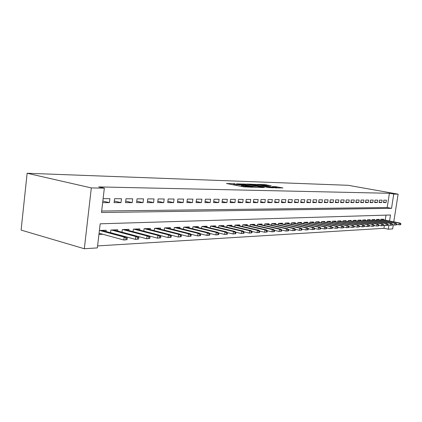 <?xml version="1.0" encoding="UTF-8"?>
<svg xmlns="http://www.w3.org/2000/svg" width="422" height="422" viewBox="0 0 422 422"><rect width="100%" height="100%" fill="white"/><g stroke="black" fill="none" stroke-linecap="round" stroke-linejoin="round"><path stroke-width="0.63" d="M235.033 183.739L226.456 183.501L243.557 186.846L252.899 187.252L243.705 186.033L242.228 185.548L243.731 185.427L234.917 184.324L233.487 183.85L235.033 183.739M271.288 185.833L264.895 184.62L257.109 184.377L275.772 187.895L282.919 187.938L275.73 186.677L272.354 186.593L276.916 187.669L272.216 187.173L260.052 184.699L271.288 185.833M101.676 211.021L387.19 207.529L389.406 193.292L393.758 194.067L398.115 194.157L348.166 185.3L27.129 173.257L21.1 230.085L84.321 248.743L97.366 247.899L100.183 223.808L390.487 214.993L389.553 220.964M389.406 193.292L98.664 186.904L104.345 188.18L91.321 187.917L27.129 173.257M246.021 184.14L236.462 183.828L253.411 187.12L263.307 187.537L246.021 184.14L245.92 184.899M246.97 184.029L256.418 184.483L273.546 187.816L268.471 187.537L260.036 186.028L257.605 185.97L264.288 187.468L246.954 184.129M114.299 233.756L114.615 233.746M102.657 202.639L109.43 202.639L109.899 198.683L103.121 198.646M121.478 198.741L114.578 198.704L114.114 202.639L121.014 202.634L121.478 198.741M132.682 198.804L126.004 198.767L125.54 202.634L132.218 202.634L132.682 198.804M143.522 198.862L137.06 198.825L136.601 202.629L143.063 202.629L143.522 198.862M154.019 198.92L147.763 198.883L147.304 202.629L153.561 202.623L154.019 198.92M164.19 198.973L158.123 198.941L157.67 202.623L163.731 202.623L164.19 198.973M174.043 199.026L168.167 198.994L167.713 202.618L173.59 202.618L174.043 199.026M183.602 199.078L177.899 199.047L177.446 202.618L183.148 202.618L183.602 199.078M192.87 199.126L187.342 199.1L186.893 202.613L192.421 202.613L192.87 199.126M201.869 199.173L196.504 199.147L196.056 202.613L201.421 202.607L201.869 199.173M210.61 199.221L205.398 199.195L204.95 202.607L210.161 202.607L210.61 199.221M219.097 199.268L214.033 199.242L213.59 202.607L218.654 202.602L219.097 199.268M227.347 199.311L222.426 199.284L221.983 202.602L226.904 202.602L227.347 199.311M235.365 199.358L230.581 199.332L230.143 202.602L234.927 202.597L235.365 199.358M243.167 199.4L238.509 199.374L238.077 202.597L242.729 202.597L243.167 199.4M250.752 199.437L246.226 199.416L245.794 202.597L250.32 202.597L250.752 199.437M258.143 199.479L253.733 199.453L253.3 202.592L257.71 202.592L258.143 199.479M265.332 199.516L261.039 199.495L260.611 202.592L264.905 202.592L265.332 199.516M272.338 199.553L268.16 199.532L267.733 202.592L271.916 202.586L272.338 199.553M279.164 199.59L275.091 199.569L274.669 202.586L278.742 202.586L279.164 199.59M285.815 199.627L281.849 199.606L281.427 202.586L285.399 202.586L285.815 199.627M292.304 199.664L288.432 199.643L288.015 202.581L291.887 202.581L292.304 199.664M298.628 199.696L294.851 199.675L294.44 202.581L298.217 202.581L298.628 199.696M304.805 199.733L301.118 199.712L300.707 202.581L304.394 202.576L304.805 199.733M310.824 199.764L307.232 199.743L306.82 202.576L310.418 202.576L310.824 199.764M316.706 199.796L313.193 199.775L312.786 202.576L316.3 202.576L316.706 199.796M322.445 199.828L319.021 199.806L318.615 202.576L322.044 202.571L322.445 199.828M328.058 199.854L324.708 199.838L324.302 202.571L327.657 202.571L328.058 199.854M333.533 199.886L330.262 199.87L329.862 202.571L333.137 202.571L333.533 199.886M338.887 199.912L335.69 199.896L335.295 202.571L338.491 202.565L338.887 199.912M344.125 199.944L340.997 199.928L340.601 202.565L343.73 202.565L344.125 199.944M349.242 199.97L346.182 199.954L345.792 202.565L348.852 202.565L349.242 199.97M354.248 199.996L351.257 199.981L350.867 202.565L353.858 202.56L354.248 199.996M359.143 200.023L356.215 200.007L355.83 202.56L358.758 202.56L359.143 200.023M363.933 200.049L361.074 200.033L360.689 202.56L363.553 202.56L363.933 200.049M368.622 200.075L365.821 200.06L365.441 202.56L368.242 202.56L368.622 200.075M373.212 200.097L370.469 200.086L370.094 202.56L372.837 202.555L373.212 200.097M377.706 200.123L375.021 200.107L374.646 202.555L377.331 202.555L377.706 200.123M382.11 200.149L379.478 200.133L379.104 202.555L381.736 202.555L382.11 200.149M383.471 202.555L386.051 202.555L386.42 200.17L383.846 200.155L383.471 202.555M97.598 245.92L383.951 228.302L384.431 225.237M385.233 220.099L386.003 215.13M98.938 234.458L102.878 234.279M106.033 231.525L106.186 230.222L99.402 230.496M110.548 232.744L110.87 230.037L117.78 229.763L117.627 231.019M121.995 232.184L122.306 229.584L128.995 229.315L128.847 230.533M133.072 231.646L133.378 229.141L139.851 228.882L139.703 230.064M143.797 231.124L144.097 228.713L150.364 228.466L150.221 229.61M154.183 230.623L154.473 228.302L160.545 228.059L160.407 229.167M164.253 230.143L164.533 227.901L170.419 227.669L170.282 228.745M174.012 229.679L174.286 227.516L179.994 227.284L179.862 228.334M183.475 229.23L183.744 227.136L189.283 226.915L189.151 227.933M192.659 228.798L192.923 226.772L198.303 226.556L198.171 227.548M201.579 228.376L201.837 226.419L207.06 226.208L206.933 227.173M210.24 227.97L210.494 226.071L215.568 225.87L215.442 226.809M218.659 227.579L218.902 225.738L223.834 225.543L223.713 226.461M226.841 227.2L227.078 225.411L231.873 225.221L231.757 226.118M234.796 226.83L235.028 225.095L239.696 224.91L239.575 225.786M242.534 226.472L242.766 224.789L247.308 224.609L247.186 225.459M250.067 226.123L250.293 224.488L254.714 224.314L254.598 225.148M257.399 225.786L257.62 224.198L261.925 224.024L261.814 224.842M264.541 225.459L264.758 223.913L268.951 223.744L268.84 224.541M271.499 225.142L271.715 223.634L275.798 223.47L275.687 224.251M278.283 224.831L278.488 223.365L282.476 223.206L282.365 223.971M284.892 224.53L285.098 223.101L288.98 222.948L288.875 223.697M291.338 224.24L291.539 222.848L295.331 222.695L295.226 223.428M297.631 223.955L297.827 222.594L301.524 222.447L301.419 223.169M303.766 223.676L303.956 222.352L307.564 222.209L307.464 222.911M309.753 223.407L309.943 222.114L313.467 221.972L313.367 222.663M315.603 223.143L315.788 221.882L319.227 221.745L319.132 222.42M321.316 222.89L321.495 221.655L324.856 221.518L324.761 222.183M326.897 222.637L327.071 221.434L330.357 221.302L330.262 221.956M332.346 222.394L332.52 221.212L335.733 221.086L335.638 221.729M337.679 222.157L337.848 221.001L340.987 220.88L340.892 221.508M342.886 221.925L343.054 220.796L346.124 220.674L346.035 221.292M347.981 221.698L348.15 220.595L351.151 220.474L351.057 221.081M352.966 221.476L353.13 220.395L356.068 220.279L355.978 220.875M357.845 221.26L358.004 220.2L360.879 220.089L360.789 220.674M362.614 221.049L362.772 220.01L365.589 219.899L365.499 220.479M367.288 220.843L367.441 219.825L370.199 219.714L370.11 220.284M371.861 220.637L372.014 219.64L374.71 219.535L374.625 220.094M376.34 220.442L376.493 219.466L379.135 219.361L379.046 219.909M380.728 220.247L380.876 219.292L383.466 219.187L383.382 219.73M393.304 224.778L392.655 228.914L388.266 229.199L388.92 225.005M383.951 228.302L388.266 229.199M393.773 221.808L398.115 194.157M104.345 188.18L101.502 212.509L391.526 208.352L393.758 194.067M91.321 187.917L84.321 248.743M387.19 207.529L391.526 208.352M109.43 202.639L102.841 201.062M121.014 202.634L114.299 201.046M132.218 202.634L125.724 201.115M143.063 202.629L136.775 201.173M153.561 202.623L147.473 201.231M163.731 202.623L157.833 201.283M173.59 202.618L167.872 201.336M183.148 202.618L177.604 201.384M192.421 202.613L187.046 201.426M201.421 202.607L196.204 201.468M210.161 202.607L205.092 201.51M218.654 202.602L213.727 201.547M226.904 202.602L222.12 201.579M234.927 202.597L230.275 201.616M242.729 202.597L238.203 201.647M250.32 202.597L245.915 201.674M257.71 202.592L253.422 201.705M264.905 202.592L260.733 201.732M271.916 202.586L267.849 201.753M278.742 202.586L274.78 201.779M285.399 202.586L281.537 201.8M291.887 202.581L288.12 201.827M298.217 202.581L294.545 201.843M304.394 202.576L300.807 201.864M310.418 202.576L306.921 201.885M316.3 202.576L312.887 201.901M322.044 202.571L318.71 201.916M327.657 202.571L324.397 201.938M333.137 202.571L329.957 201.953M338.491 202.565L335.384 201.964M343.73 202.565L340.691 201.98M348.852 202.565L345.876 201.996M353.858 202.56L350.951 202.006M358.758 202.56L355.915 202.022M363.553 202.56L360.768 202.032M368.242 202.56L365.521 202.043M372.837 202.555L370.168 202.054M377.331 202.555L374.72 202.064M381.736 202.555L379.178 202.075M386.051 202.555L383.545 202.085M242.101 186.471L241.548 186.455M233.366 184.767L232.854 184.752M256.492 187.363L256.122 187.294M238.309 183.95L253.332 186.946L256.154 187.078L244.512 184.63L238.309 183.95M254.619 184.878L249.819 184.377L256.502 185.706L258.934 185.764L254.619 184.878M127.059 239.696L127.254 238.082L126.078 238.145L125.883 239.759L127.059 239.696L123.815 240.018L124.163 237.106L126.289 237L101.866 230.396M126.078 238.145L124.163 237.106L99.719 230.481M125.883 239.759L123.815 240.018L99.08 233.234M126.289 237L127.254 238.082M138.632 239.058L138.827 237.47L137.688 237.533L137.493 239.121L138.632 239.058L135.451 239.374L135.8 236.515L137.852 236.41L113.55 229.932M137.688 237.533L135.8 236.515L111.477 230.011M137.493 239.121L135.451 239.374L110.559 232.649M137.852 236.41L138.827 237.47M149.815 238.446L150.01 236.884L148.908 236.942L148.713 238.504L149.815 238.446L146.692 238.752L147.041 235.94L149.024 235.84L124.854 229.484M148.908 236.942L147.041 235.94L122.844 229.563M148.713 238.504L146.692 238.752L122 232.169M149.024 235.84L150.01 236.884M160.629 237.85L160.824 236.315L159.759 236.367L159.563 237.908L160.629 237.85L157.57 238.156L157.912 235.386L159.832 235.291L135.789 229.046M159.759 236.367L157.912 235.386L133.848 229.125M159.563 237.908L157.57 238.156L149.108 235.924M159.832 235.291L160.824 236.315M171.095 237.275L171.285 235.761L170.251 235.819L170.061 237.328L171.095 237.275L168.088 237.57L168.431 234.854L170.288 234.759L146.381 228.624M170.251 235.819L168.431 234.854L144.503 228.698M170.061 237.328L168.088 237.57L160.012 235.471M170.288 234.759L171.285 235.761M181.223 236.716L181.413 235.228L180.41 235.281L180.22 236.768L181.223 236.716L178.274 237.011L178.612 234.331L180.41 234.242L156.646 228.218M180.41 235.281L178.612 234.331L154.821 228.286M180.22 236.768L178.274 237.011L170.557 235.028M180.41 234.242L181.413 235.228M191.029 236.178L191.219 234.711L190.253 234.764L190.064 236.23L191.029 236.178L188.133 236.468L188.476 233.83L190.216 233.741L166.595 227.822M190.253 234.764L188.476 233.83L164.823 227.891M190.064 236.23L188.133 236.468L180.769 234.595M190.216 233.741L191.219 234.711M200.534 235.655L200.724 234.215L199.785 234.263L199.595 235.703L200.534 235.655L197.691 235.94L198.029 233.345L199.717 233.255L176.238 227.437M199.785 234.263L198.029 233.345L174.523 227.505M199.595 235.703L197.691 235.94L190.665 234.173M199.717 233.255L200.724 234.215M209.75 235.149L209.94 233.73L209.027 233.777L208.843 235.196L209.75 235.149L206.954 235.429L207.292 232.87L208.932 232.786L185.596 227.062M209.027 233.777L207.292 232.87L183.934 227.131M208.843 235.196L206.954 235.429L200.25 233.762M208.932 232.786L209.94 233.73M218.691 234.653L218.876 233.255L217.995 233.303L217.805 234.706L218.691 234.653L215.943 234.927L216.275 232.411L217.868 232.332L194.684 226.704M217.995 233.303L216.275 232.411L193.065 226.767M217.805 234.706L215.943 234.927L209.539 233.355M217.868 232.332L218.876 233.255M227.363 234.178L227.548 232.802L226.693 232.844L226.508 234.226L227.363 234.178L224.662 234.447L224.995 231.968L226.535 231.889L203.504 226.35M226.693 232.844L224.995 231.968L201.938 226.414M226.508 234.226L224.662 234.447L218.554 232.96M226.535 231.889L227.548 232.802M235.782 233.714L235.967 232.358L235.138 232.401L234.954 233.762L235.782 233.714L233.129 233.983L233.461 231.536L234.959 231.462L212.076 226.007M235.138 232.401L233.461 231.536L210.552 226.071M234.954 233.762L233.129 233.983L227.3 232.575M234.959 231.462L235.967 232.358M243.963 233.266L244.143 231.926L243.336 231.968L243.156 233.308L243.963 233.266L241.352 233.53L241.679 231.119L243.135 231.045L220.405 225.68M243.336 231.968L241.679 231.119L218.923 225.738M243.156 233.308L241.352 233.53L235.787 232.2M243.135 231.045L244.143 231.926M251.908 232.828L252.092 231.509L251.306 231.551L251.122 232.87L251.908 232.828L249.339 233.086L249.666 230.713L251.079 230.639L228.502 225.353M251.306 231.551L249.666 230.713L227.078 225.417M251.122 232.87L249.339 233.086L244.032 231.831M251.079 230.639L252.092 231.509M259.635 232.401L259.815 231.103L259.05 231.145L258.871 232.443L259.635 232.401L257.103 232.659L257.431 230.317L258.802 230.243L236.378 225.042M259.05 231.145L257.431 230.317L235.028 225.111M258.871 232.443L257.103 232.659L252.045 231.472M258.802 230.243L259.815 231.103M267.147 231.989L267.326 230.707L266.583 230.744L266.403 232.031L267.147 231.989L264.657 232.242L264.979 229.932L266.314 229.863L244.043 224.736M266.583 230.744L264.979 229.932L242.761 224.81M266.403 232.031L264.657 232.242L259.81 231.114M266.314 229.863L267.326 230.707M274.453 231.588L274.632 230.322L273.91 230.359L273.73 231.625L274.453 231.588L272 231.836L272.322 229.557L273.625 229.489L251.501 224.441M273.91 230.359L272.322 229.557L250.288 224.52M273.73 231.625L272 231.836L267.316 230.755M273.625 229.489L274.632 230.322M281.564 231.198L281.743 229.948L281.036 229.985L280.862 231.235L281.564 231.198L279.153 231.441L279.469 229.193L280.736 229.125L258.77 224.151M281.036 229.985L279.469 229.193L257.615 224.235M280.862 231.235L279.153 231.441L274.616 230.401M280.736 229.125L281.743 229.948M288.484 230.813L288.664 229.584L287.978 229.621L287.804 230.855L288.484 230.813L286.111 231.056L286.427 228.835L287.662 228.777L265.844 223.871M287.978 229.621L286.427 228.835L264.752 223.955M287.804 230.855L286.111 231.056L281.727 230.059M287.662 228.777L288.664 229.584M295.231 230.444L295.405 229.23L294.735 229.262L294.561 230.481L295.231 230.444L292.889 230.681L293.2 228.492L294.403 228.429L272.739 223.597M294.735 229.262L293.2 228.492L271.705 223.686M294.561 230.481L292.889 230.681L288.643 229.726M294.403 228.429L295.405 229.23M301.799 230.085L301.973 228.882L301.324 228.919L301.15 230.117L301.799 230.085L299.488 230.317L299.805 228.154L300.97 228.096L279.459 223.328M301.324 228.919L299.805 228.154L278.483 223.423M301.15 230.117L299.488 230.317L295.379 229.394M300.97 228.096L301.973 228.882M308.197 229.732L308.371 228.545L307.738 228.582L307.564 229.768L308.197 229.732L305.924 229.964L306.235 227.827L307.374 227.769L286.01 223.064M307.738 228.582L306.235 227.827L285.087 223.164M307.564 229.768L305.924 229.964L301.941 229.077M307.374 227.769L308.371 228.545M314.437 229.389L314.612 228.218L313.994 228.249L313.82 229.42L314.437 229.389L312.196 229.615L312.507 227.505L313.615 227.453L292.404 222.811M313.994 228.249L312.507 227.505L291.528 222.916M313.82 229.42L312.196 229.615L308.34 228.761M313.615 227.453L314.612 228.218M320.525 229.051L320.694 227.896L320.092 227.927L319.923 229.088L320.525 229.051L318.315 229.278L318.621 227.194L319.702 227.142L298.639 222.563M320.092 227.927L318.621 227.194L297.816 222.668M319.923 229.088L318.315 229.278L314.575 228.455M319.702 227.142L320.694 227.896M326.459 228.724L326.628 227.585L326.042 227.616L325.874 228.761L326.459 228.724L324.281 228.946L324.581 226.894L325.642 226.841L304.726 222.32M326.042 227.616L324.581 226.894L303.945 222.431M325.874 228.761L324.281 228.946L320.657 228.16M325.642 226.841L326.628 227.585M332.251 228.407L332.42 227.279L331.85 227.31L331.681 228.439L332.251 228.407L330.104 228.624L330.405 226.598L331.439 226.545L310.666 222.083M331.85 227.31L330.405 226.598L309.933 222.199M331.681 228.439L330.104 228.624L326.586 227.864M331.439 226.545L332.42 227.279M337.906 228.096L338.075 226.983L337.516 227.015L337.347 228.128L337.906 228.096L335.785 228.313L336.086 226.308L337.094 226.255L316.468 221.856M337.516 227.015L336.086 226.308L315.777 221.967M337.347 228.128L335.785 228.313L332.378 227.579M337.094 226.255L338.075 226.983M343.429 227.796L343.592 226.693L343.044 226.719L342.88 227.822L343.429 227.796L341.335 228.007L341.63 226.023L342.617 225.976L322.134 221.629M343.044 226.719L341.63 226.023L321.485 221.745M342.88 227.822L341.335 228.007L338.027 227.3M342.617 225.976L343.592 226.693M348.82 227.495L348.983 226.408L348.451 226.435L348.282 227.527L348.82 227.495L346.752 227.706L347.048 225.749L348.008 225.696L327.672 221.408M348.451 226.435L347.048 225.749L327.061 221.524M348.282 227.527L346.752 227.706L343.54 227.025M348.008 225.696L348.983 226.408M354.084 227.205L354.248 226.134L353.726 226.16L353.562 227.236L354.084 227.205L352.043 227.416L352.338 225.48L353.277 225.432L333.085 221.191M353.726 226.16L352.338 225.48L332.51 221.313M353.562 227.236L352.043 227.416L348.931 226.756M353.277 225.432L354.248 226.134M359.227 226.925L359.391 225.86L358.885 225.886L358.721 226.952L359.227 226.925L357.218 227.131L357.508 225.216L358.426 225.169L338.375 220.98M358.885 225.886L357.508 225.216L337.832 221.102M358.721 226.952L357.218 227.131L354.19 226.493M358.426 225.169L359.391 225.86M364.26 226.646L364.418 225.596L363.922 225.622L363.764 226.677L364.26 226.646L362.271 226.851L362.561 224.958L363.458 224.91L343.545 220.775M363.922 225.622L362.561 224.958L343.039 220.901M363.764 226.677L362.271 226.851L359.333 226.234M363.458 224.91L364.418 225.596M369.176 226.377L369.334 225.337L368.849 225.364L368.691 226.403L369.176 226.377L367.214 226.577L367.499 224.704L368.38 224.662L348.604 220.574M368.849 225.364L367.499 224.704L348.134 220.701M368.691 226.403L367.214 226.577L364.36 225.981M368.38 224.662L369.334 225.337M373.987 226.113L374.145 225.084L373.67 225.111L373.512 226.139L373.987 226.113L372.046 226.308L372.331 224.457L373.19 224.414L353.557 220.379M373.67 225.111L372.331 224.457L353.114 220.506M373.512 226.139L372.046 226.308L369.276 225.733M373.19 224.414L374.145 225.084M378.692 225.854L378.845 224.836L378.381 224.863L378.223 225.881L378.692 225.854L376.772 226.05L377.057 224.219L377.896 224.177L358.399 220.184M378.381 224.863L377.057 224.219L357.988 220.31M378.223 225.881L376.772 226.05L374.082 225.496M377.896 224.177L378.845 224.836M383.292 225.601L383.45 224.594L382.991 224.62L382.838 225.628L383.292 225.601L381.398 225.791L381.683 223.982L382.501 223.94L363.136 219.994M382.991 224.62L381.683 223.982L362.756 220.126M382.838 225.628L381.398 225.791L378.782 225.258M382.501 223.94L383.45 224.594M387.797 225.353L387.95 224.356L387.507 224.383L387.349 225.38L387.797 225.353L385.924 225.543L386.204 223.75L387.011 223.713L367.778 219.809M387.507 224.383L386.204 223.75L367.425 219.941M387.349 225.38L385.924 225.543L383.382 225.026M387.011 223.713L387.95 224.356M392.207 225.111L392.36 224.124L391.922 224.151L391.769 225.132L392.207 225.111L390.355 225.301L390.635 223.528L391.421 223.486L372.32 219.63M391.922 224.151L390.635 223.528L371.998 219.762M391.769 225.132L390.355 225.301L387.881 224.794M391.421 223.486L392.36 224.124M396.522 224.873L396.675 223.897L396.247 223.918L396.094 224.894L396.522 224.873L394.691 225.058L394.971 223.307L395.741 223.264L376.772 219.456M396.247 223.918L394.971 223.307L376.471 219.582M396.094 224.894L394.691 225.058L392.291 224.573M395.741 223.264L396.675 223.897M400.747 224.641L400.9 223.676L400.483 223.697L400.33 224.662L400.747 224.641L398.943 224.826L399.217 223.09L399.972 223.048L381.135 219.282M400.483 223.697L399.217 223.09L380.855 219.414M400.33 224.662L398.943 224.826L396.601 224.351M399.972 223.048L400.9 223.676M234.811 185.137L234.917 184.324M236.214 185.411L236.325 184.599M241.453 186.434L241.611 185.253M243.594 186.856L243.705 186.033M245.034 187.046L245.135 186.313M244.333 184.593L244.417 183.945M254.761 184.91L254.846 184.287M256.318 185.205L256.418 184.483M275.645 187.273L275.73 186.677M277.127 187.932L277.275 186.867M264.81 185.211L264.895 184.62M266.335 185.501L266.43 184.81M233.355 184.852L233.477 183.934M242.091 186.561L242.217 185.633M256.112 187.352L256.154 187.078"/></g></svg>
